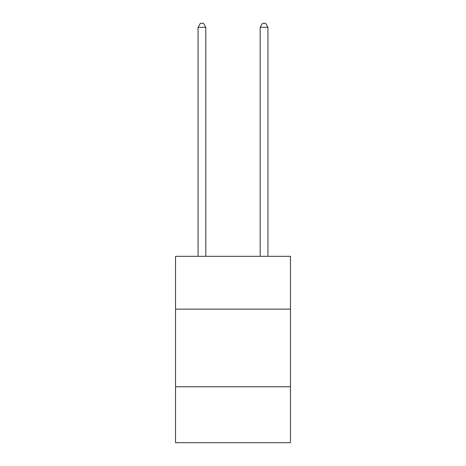 <?xml version="1.0" encoding="UTF-8"?>
<svg xmlns="http://www.w3.org/2000/svg" width="466" height="466" viewBox="0 0 466 466"><rect width="100%" height="100%" fill="white"/><g stroke="black" fill="none" stroke-linecap="round" stroke-linejoin="round"><path stroke-width="0.7" d="M175.536 309.133L290.464 309.133L290.464 256.329L175.536 256.329L175.536 442.7L290.464 442.7L290.464 386.786L175.536 386.786M290.464 386.786L290.464 309.133M205.821 256.329L205.821 27.337L198.056 27.337L198.056 256.329M198.056 27.337L200.386 23.3L203.491 23.3L205.821 27.337M267.944 256.329L267.944 27.337L260.179 27.337L260.179 256.329M260.179 27.337L262.509 23.3L265.614 23.3L267.944 27.337"/></g></svg>
